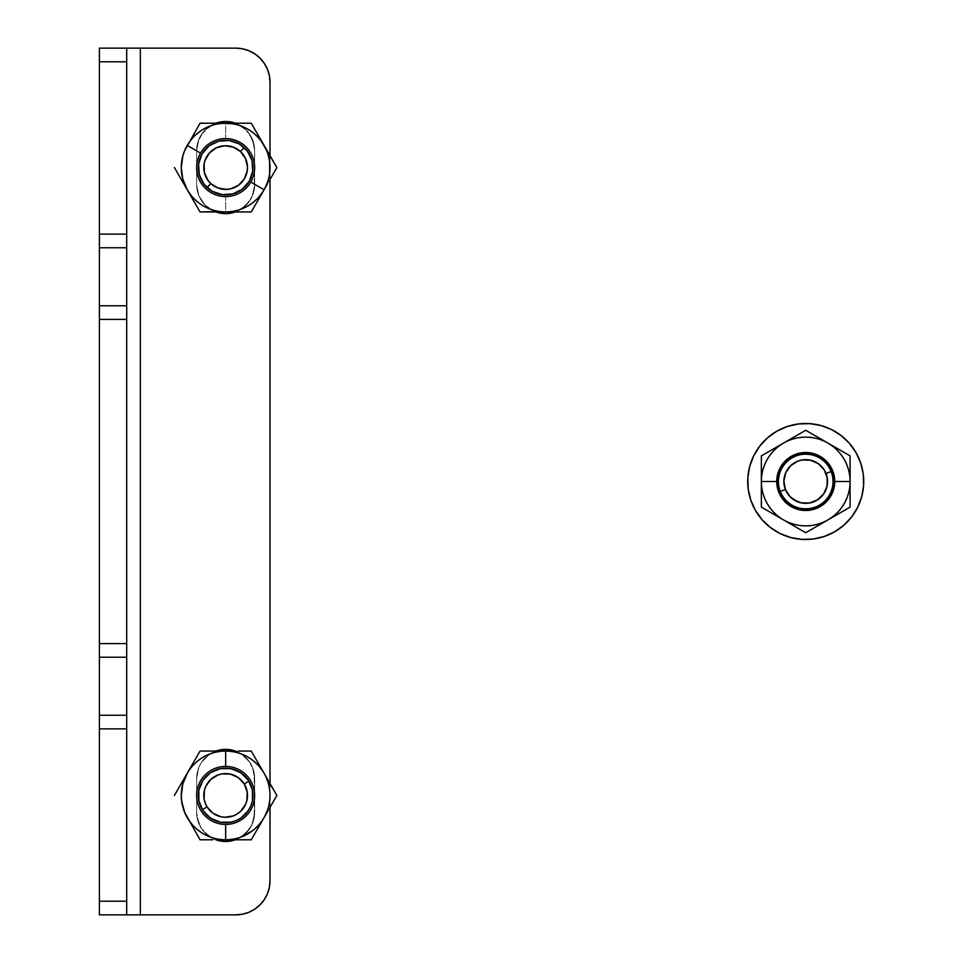 <?xml version="1.0" encoding="UTF-8"?>
<svg xmlns="http://www.w3.org/2000/svg" width="963" height="963" viewBox="0 0 963 963"><rect width="100%" height="100%" fill="white"/><g stroke="black" fill="none" stroke-linecap="round" stroke-linejoin="round"><path stroke-width="0.72" stroke-dasharray="4.82 3.61" d="M235.454 211.932A28.998 28.998 0 0 0 254.653 184.643A28.998 28.998 0 0 1 235.454 211.932A28.998 28.998 0 0 0 254.653 184.643L252.45 195.742L249.766 200.749L241.761 208.754L235.454 211.932A28.998 28.998 0 0 0 254.653 184.643L254.653 150.517A28.998 28.998 0 0 0 235.454 123.216L241.761 126.406L246.155 130.005L249.766 134.399L254.1 144.859L249.766 134.399L246.155 130.005L236.754 123.721L225.655 121.507L215.844 123.216L209.537 126.406L214.544 123.721L205.143 130.005L209.537 126.406L201.532 134.399L205.143 130.005L201.532 134.399L197.198 144.859L198.847 139.418L196.645 150.517L196.645 184.643L196.645 150.517A28.998 28.998 0 0 1 215.844 123.216A28.998 28.998 0 0 0 196.645 150.517L196.645 184.643A28.998 28.998 0 0 0 225.655 213.642L236.754 211.439L241.761 208.754L249.766 200.749L252.45 195.742L254.653 184.643L254.653 150.517A28.998 28.998 0 0 0 225.655 121.507A28.998 28.998 0 0 1 254.653 150.517L252.45 139.418L246.155 130.005L236.754 123.721L225.655 121.507L219.985 122.072L225.655 121.507A28.998 28.998 0 0 0 196.645 150.517A28.998 28.998 0 0 1 225.655 121.507L236.754 123.721L241.761 126.406L249.766 134.399L252.45 139.418L254.653 150.517L254.1 190.301L254.653 150.517A28.998 28.998 0 0 0 235.454 123.216L251.259 123.216L264.067 145.401A44.358 44.358 0 0 0 181.285 167.574A44.358 44.358 0 0 0 225.655 211.932A44.358 44.358 0 0 1 187.231 145.401A44.358 44.358 0 0 1 225.655 123.216L225.655 138.576A28.998 28.998 0 0 0 196.645 167.574A28.998 28.998 0 0 0 225.655 196.584L225.655 211.932A44.358 44.358 0 0 1 181.285 167.574A44.358 44.358 0 0 1 225.655 123.216L214.171 124.733L208.67 126.598L198.643 132.388L194.285 136.216L190.457 140.574L184.667 150.601L182.801 156.102L181.285 167.574L182.801 179.058L184.667 184.547L187.231 189.759L194.285 198.944L198.643 202.772L208.67 208.562L219.865 211.559L225.655 211.932A44.358 44.358 0 0 0 264.067 145.401L276.875 167.574L267.329 184.114L251.259 211.932L225.655 211.932L237.127 210.428L247.828 205.998L257.013 198.944L264.067 189.759L251.259 211.932L276.875 167.574L264.067 189.759L268.496 179.058L270.013 167.574L268.496 156.102L266.631 150.601L260.841 140.574L252.655 132.388L242.628 126.598L237.127 124.733L225.655 123.216L235.345 123.216M215.844 839.784A28.998 28.998 0 0 1 196.645 812.483L196.645 778.357L198.847 767.258L201.532 762.251L209.537 754.246L219.985 749.912L209.537 754.246L201.532 762.251L198.847 767.258L196.645 778.357L196.645 812.483A28.998 28.998 0 0 0 215.844 839.784A28.998 28.998 0 0 1 196.645 812.483L198.847 823.582L201.532 828.601L205.143 832.995L214.544 839.279L205.143 832.995L201.532 828.601L198.847 823.582L196.645 812.483A28.998 28.998 0 0 0 215.844 839.784L225.655 841.493L231.313 840.928L241.761 836.594L249.766 828.601L252.45 823.582L254.653 812.483A28.998 28.998 0 0 1 235.454 839.784A28.998 28.998 0 0 0 254.653 812.483A28.998 28.998 0 0 1 235.454 839.784L236.754 839.279L235.454 839.784A28.998 28.998 0 0 0 254.653 812.483L252.45 823.582L249.766 828.601L246.155 832.995L236.754 839.279L246.155 832.995L249.766 828.601L254.1 818.141L254.653 778.357A28.998 28.998 0 0 0 235.454 751.068L241.761 754.246L249.766 762.251L252.45 767.258L254.653 778.357L252.45 767.258L249.766 762.251L241.761 754.246L235.454 751.068A28.998 28.998 0 0 1 254.653 778.357A28.998 28.998 0 0 0 225.655 749.358A28.998 28.998 0 0 1 254.653 778.357L252.45 767.258L249.766 762.251L241.761 754.246L231.313 749.912L225.655 749.358L215.844 751.068A28.998 28.998 0 0 0 196.645 778.357L198.847 767.258L201.532 762.251L209.537 754.246L214.544 751.561L209.537 754.246L201.532 762.251L198.847 767.258L196.645 778.357A28.998 28.998 0 0 1 215.844 751.068M126.695 914.85L126.695 48.15L126.695 914.85L126.695 48.15L140.345 48.15L140.345 914.85L99.394 914.85L99.394 48.15L99.394 914.85L99.394 48.15L140.345 48.15L99.394 48.15L99.394 61.801L126.695 61.801L126.695 48.15L126.695 234.117L126.695 61.801L99.394 61.801L99.394 234.117L99.394 48.15L126.695 48.15L126.695 914.85L126.695 728.883L99.394 728.883L99.394 715.232L126.695 715.232L99.394 715.232L126.695 715.232L126.695 728.883L126.695 657.223L99.394 657.223L126.695 657.223L126.695 305.777L99.394 305.777L126.695 305.777L126.695 247.768L99.394 247.768L126.695 247.768L126.695 234.117L99.394 234.117L99.394 248.322L99.394 234.117L126.695 234.117L126.695 247.768L99.394 247.768L126.695 247.768L99.394 247.768L99.394 657.789L99.394 305.777L126.695 305.777L99.394 305.777L126.695 305.777L126.695 319.415L99.394 319.415L126.695 319.415L126.695 643.585L99.394 643.585L126.695 643.585L126.695 657.223L99.394 657.223L126.695 657.223L99.394 657.223L99.394 914.85L140.345 914.85L99.394 914.85L140.345 914.85L140.345 48.15L235.887 48.15L99.394 48.15L140.345 48.15L99.394 48.15L99.394 914.85L99.394 901.199L126.695 901.199L126.695 914.85L99.394 914.85L140.345 914.85L140.345 48.15L235.887 48.15L140.345 48.15L140.345 914.85L235.887 914.85L140.345 914.85L140.345 48.15L140.345 914.85L235.887 914.85L126.695 914.85M270.013 807.307L270.013 783.533M270.013 179.467L270.013 155.693M215.844 211.932L209.537 208.754L205.143 205.143L198.847 195.742L197.198 190.301L198.847 195.742L205.143 205.143L209.537 208.754L215.844 211.932A28.998 28.998 0 0 1 196.645 184.643L198.847 195.742L205.143 205.143L214.544 211.439L225.655 213.642L214.544 211.439L205.143 205.143L198.847 195.742L196.645 184.643A28.998 28.998 0 0 0 215.844 211.932A28.998 28.998 0 0 1 196.645 184.643L196.645 150.517L196.645 184.643L196.645 150.517L198.847 139.418L205.143 130.005L214.544 123.721L219.985 122.072M254.846 53.904A34.126 34.126 0 0 1 264.247 63.305L264.259 63.317A34.126 34.126 0 0 1 267.401 69.204L269.351 75.62A34.126 34.126 0 0 0 267.413 69.228L269.351 75.62L270.013 82.276L270.013 880.724A34.126 34.126 0 0 1 235.887 914.85A34.126 34.126 0 0 0 270.013 880.724L269.351 887.38A34.126 34.126 0 0 1 267.413 893.772L269.351 887.38M254.846 909.096A34.126 34.126 0 0 0 264.247 899.695L260.01 904.859L264.259 899.683A34.126 34.126 0 0 0 267.401 893.796M248.948 912.25L242.544 914.2L235.887 914.85L242.544 914.2L248.948 912.25L242.544 914.2M269.351 75.62L270.013 82.276A34.126 34.126 0 0 0 235.887 48.15L242.544 48.8L248.948 50.75M248.972 912.238A34.126 34.126 0 0 0 254.81 909.12M254.81 53.88A34.126 34.126 0 0 0 248.972 50.762M126.695 714.678L126.695 657.223L99.394 657.223M126.695 305.211L126.695 247.768L99.394 247.768M99.394 248.322L99.394 305.777L126.695 305.777M99.394 657.789L99.394 715.232L126.695 715.232M99.394 901.199L99.394 728.883L126.695 728.883L126.695 901.199L99.394 901.199M231.313 213.088L236.754 211.439L246.155 205.143L252.45 195.742L254.1 190.301L249.766 200.749L241.761 208.754L236.754 211.439L225.655 213.642M197.198 818.141L201.532 828.601L209.537 836.594L219.985 840.928L231.313 840.928L219.985 840.928L209.537 836.594L201.532 828.601L197.198 818.141M219.985 749.912L231.313 749.912L241.761 754.246L249.766 762.251L254.1 772.699L254.653 812.483L252.45 823.582L246.155 832.995L236.754 839.279L231.313 840.928M196.645 812.483L196.645 778.357L196.645 812.483M196.645 778.357A28.998 28.998 0 0 1 225.655 749.358A28.998 28.998 0 0 0 196.645 778.357M254.653 778.357L254.653 812.483L254.653 778.357M235.887 48.15A34.126 34.126 0 0 1 270.013 82.276M770.34 527.459L779.994 533.49L790.635 537.51L801.854 539.376L813.217 539.027L824.292 536.451L834.656 531.781M851.689 516.89L857.72 507.224L861.741 496.595L863.606 485.376L863.245 474.001L860.681 462.926L855.999 452.562M841.108 435.541L831.454 429.51L820.813 425.49L809.594 423.624L798.231 423.973L787.156 426.549L776.792 431.219M759.759 446.11L753.728 455.776L749.708 466.405L747.842 477.624L748.203 488.999L750.767 500.074L755.449 510.438M813.181 453.826L823.209 458.785L830.563 467.199M833.404 488.951L831.418 494.212M828.445 498.978L820.019 506.345M798.267 509.174L788.24 504.215L780.885 495.801M778.044 474.049L783.003 464.022L791.43 456.655M235.454 751.068L251.259 751.068L264.067 773.241L260.841 768.414L252.655 760.228L242.628 754.438L231.445 751.441L200.039 751.068L174.423 795.426L187.231 773.241A44.358 44.358 0 0 1 225.655 751.068A44.358 44.358 0 0 0 181.285 795.426A44.358 44.358 0 0 0 225.655 839.784A44.358 44.358 0 0 1 187.231 773.241L182.801 783.942L181.285 795.426L182.801 806.898L187.231 817.599L194.285 826.784L203.47 833.838L214.171 838.267L225.655 839.784A44.358 44.358 0 0 1 181.285 795.426A44.358 44.358 0 0 1 225.655 751.068L225.655 766.416A28.998 28.998 0 0 0 196.645 795.426A28.998 28.998 0 0 0 225.655 824.424L225.655 839.784A44.358 44.358 0 0 0 264.067 773.241A44.358 44.358 0 0 0 225.655 751.068L214.171 752.572L203.47 757.002L194.285 764.056L187.231 773.241L200.039 751.068L234.442 751.068M219.131 751.068L225.655 751.068A44.358 44.358 0 0 1 264.067 773.241L276.875 795.426L264.067 773.241A44.358 44.358 0 0 1 264.067 817.599L276.875 795.426L267.329 778.886L251.259 751.068L238.547 751.068L251.259 751.068L257.603 762.046L251.259 751.068L225.655 751.068A44.358 44.358 0 0 1 270.013 795.426A44.358 44.358 0 0 1 225.655 839.784L237.127 838.267L242.628 836.402L252.655 830.612L260.841 822.426L264.067 817.599L260.804 823.245L276.875 795.426L264.067 817.599L268.496 806.898L270.013 795.426L268.496 783.942L264.067 773.241L276.875 795.426L251.259 839.784L235.454 839.784M234.442 839.784L225.655 839.784L225.655 824.424A28.998 28.998 0 0 0 254.653 795.426A28.998 28.998 0 0 0 225.655 766.416L225.655 751.068A44.358 44.358 0 0 0 187.231 773.241L200.039 751.068L217.012 751.068M260.804 823.245L264.067 817.599A44.358 44.358 0 0 1 225.655 839.784A44.358 44.358 0 0 0 270.013 795.426A44.358 44.358 0 0 0 225.655 751.068A44.358 44.358 0 0 1 264.067 817.599A44.358 44.358 0 0 0 225.655 751.068A44.358 44.358 0 0 0 187.231 817.599A44.358 44.358 0 0 0 225.655 839.784L200.039 839.784L187.231 817.599A44.358 44.358 0 0 0 225.655 839.784L251.259 839.784L238.547 839.784L251.259 839.784L260.817 823.233M230.964 822.197L220.322 822.197L215.206 820.645L206.347 814.722M202.952 810.593L200.436 805.887M198.872 800.747L198.872 790.093L200.424 784.977L206.359 776.106M210.488 772.723L215.206 770.207M220.334 768.643L225.655 768.125L236.091 770.207L244.951 776.118M248.346 780.259L250.862 784.965M252.426 790.093L252.426 800.747L250.874 805.875L244.939 814.734M240.81 818.117L236.091 820.645M217.012 839.784L219.131 839.784M242.628 836.402L237.127 838.267L225.655 839.784A44.358 44.358 0 0 0 264.067 817.599A44.358 44.358 0 0 1 187.231 817.599L194.285 826.784L203.47 833.838L214.171 838.267L219.865 839.399L232.167 839.784M273.311 789.251L264.067 773.241A44.358 44.358 0 0 1 264.067 817.599L260.841 822.426L252.655 830.612M232.167 751.068L200.039 751.068L187.231 773.241A44.358 44.358 0 0 1 225.655 751.068L237.127 752.572L247.828 757.002L257.013 764.056L264.067 773.241A44.358 44.358 0 0 1 264.067 817.599L267.329 811.953L264.067 817.599M203.47 757.002L198.643 760.228L190.457 768.414L174.423 795.426M266.631 778.453L268.496 783.942L270.013 795.426L268.496 806.898L266.631 812.399M208.67 754.438L219.865 751.441L225.655 751.068M267.329 811.953L268.232 810.377M273.721 800.891L271.698 804.382M270.543 806.38L274.912 798.821M200.039 839.784L225.655 839.784M783.545 443.088A44.358 44.358 0 0 0 761.36 481.5L761.36 481.5A44.358 44.358 0 0 1 827.903 443.088A44.358 44.358 0 0 0 783.545 443.088M850.088 481.5A44.358 44.358 0 0 0 827.903 443.088A44.358 44.358 0 0 1 827.903 519.912A44.358 44.358 0 0 1 761.36 481.5A44.358 44.358 0 0 0 827.903 519.912A44.358 44.358 0 0 0 850.088 481.5L850.088 455.884L805.73 430.28L761.36 455.884L761.36 507.116L805.73 532.72L850.088 507.116L850.088 481.488M223.861 194.815L221.201 194.514M218.589 193.948L216.037 193.13M213.581 192.058L211.234 190.758M209.031 189.23L206.985 187.496M205.131 185.57L203.458 183.476M202.013 181.225L200.786 178.841M199.798 176.349L199.064 173.773M198.583 171.137L198.366 168.465M198.414 165.792L198.715 163.132M199.281 160.508L200.099 157.956M201.171 155.5L202.471 153.165M203.987 150.962L205.721 148.916M207.647 147.05L209.753 145.389M212.004 143.932L214.388 142.717M216.88 141.73L219.456 140.995M222.092 140.514L224.752 140.297M227.437 140.333L230.097 140.646M232.709 141.212L235.261 142.03M237.729 143.09L240.064 144.402M242.267 145.919L244.313 147.652M246.167 149.578L247.84 151.673M249.285 153.924L250.512 156.307M251.499 158.799L252.234 161.375M252.715 164.011L252.932 166.683M252.884 169.368L252.583 172.028M252.017 174.64L251.199 177.192M250.127 179.648L248.827 181.995M247.31 184.198L245.577 186.232M243.651 188.098L241.544 189.771M239.293 191.216L236.91 192.444M234.418 193.431L231.842 194.165M229.218 194.646L226.546 194.863M273.721 162.121L264.067 145.401A44.358 44.358 0 0 1 264.067 189.759L270.531 178.552M273.721 173.039L276.875 167.574L274.912 164.179M273.311 161.411L251.259 123.216L276.875 167.574L272.481 175.182M270.567 178.504L276.875 167.574L264.067 145.401A44.358 44.358 0 0 0 225.655 123.216A44.358 44.358 0 0 1 264.067 189.759A44.358 44.358 0 0 0 264.067 145.401A44.358 44.358 0 0 1 225.655 211.932A44.358 44.358 0 0 0 270.013 167.574A44.358 44.358 0 0 0 225.655 123.216A44.358 44.358 0 0 1 270.013 167.574A44.358 44.358 0 0 1 225.655 211.932L225.655 196.584A28.998 28.998 0 0 0 254.653 167.574A28.998 28.998 0 0 0 225.655 138.576L225.655 123.216L219.131 123.216L225.655 123.216A44.358 44.358 0 0 1 264.067 145.401L251.259 123.216L225.655 123.216A44.358 44.358 0 0 0 187.231 145.401L200.039 123.216L217.879 123.216M174.423 167.574L187.231 189.759A44.358 44.358 0 0 0 225.655 211.932L200.039 211.932L174.423 167.574L200.039 211.932L193.707 200.954L200.039 211.932L251.259 211.932L238.547 211.932L251.259 211.932L264.067 189.759A44.358 44.358 0 0 1 225.655 211.932L232.167 211.932M232.155 123.216L219.865 123.601L214.171 124.733L203.47 129.162L194.285 136.216L187.231 145.401A44.358 44.358 0 0 1 225.655 123.216A44.358 44.358 0 0 0 187.231 189.759A44.358 44.358 0 0 0 225.655 211.932A44.358 44.358 0 0 1 187.231 189.759L187.231 189.759M225.655 211.932A44.358 44.358 0 0 0 264.067 189.759L257.013 198.944L247.828 205.998L237.127 210.428L225.655 211.932M219.131 123.216L200.039 123.216M231.445 123.601L242.628 126.598L247.828 129.162L252.655 132.388L260.841 140.574M269.628 173.364L268.496 179.058L264.067 189.759A44.358 44.358 0 0 0 264.067 145.401L266.631 150.601L269.628 161.784M219.865 211.559L208.67 208.562L203.47 205.998L198.643 202.772L190.457 194.586M267.329 184.114L264.067 189.759L267.329 184.114M204.409 790.37L204.084 798.881L207.057 806.874L202.399 809.727A27.301 27.301 0 0 0 239.956 818.67A27.301 27.301 0 0 0 248.899 781.113A27.301 27.301 0 0 1 239.956 818.67A27.301 27.301 0 0 1 202.399 809.727L207.057 806.874A21.836 21.836 0 0 0 237.091 814.024A21.836 21.836 0 0 0 244.253 783.978L248.899 781.113L244.253 783.978L238.451 777.731L234.755 775.576M230.711 774.18L222.188 773.855L218.047 774.95L210.789 779.416L205.805 786.314M246.889 800.482L247.214 791.959L244.253 783.978A21.836 21.836 0 0 0 214.207 776.828A21.836 21.836 0 0 0 207.057 806.874L212.847 813.121L216.543 815.276M220.587 816.672L224.836 817.25L233.251 815.902L240.509 811.436L245.505 804.526M202.399 809.727A27.301 27.301 0 0 1 211.342 772.182A27.301 27.301 0 0 1 248.899 781.113A27.301 27.301 0 0 0 211.342 772.182A27.301 27.301 0 0 0 202.399 809.727M247.467 166.731L245.481 158.45L240.485 151.552L244.193 147.544A27.301 27.301 0 0 0 205.613 149.036A27.301 27.301 0 0 0 207.105 187.616A27.301 27.301 0 0 1 205.613 149.036A27.301 27.301 0 0 1 244.193 147.544L240.485 151.552A21.836 21.836 0 0 0 209.621 152.744A21.836 21.836 0 0 0 210.813 183.608L207.105 187.616L210.813 183.608L214.231 186.196L222.224 189.145M226.498 189.398L230.735 188.82L238.475 185.257L244.265 178.998L247.214 171.005M203.831 168.429L205.817 176.711L210.813 183.608A21.836 21.836 0 0 0 241.677 182.404A21.836 21.836 0 0 0 240.485 151.552L237.067 148.964L229.074 146.015M224.8 145.75L216.519 147.736L209.621 152.744L205.167 160.002L204.084 164.155M244.193 147.544A27.301 27.301 0 0 1 245.685 186.112A27.301 27.301 0 0 1 207.105 187.616A27.301 27.301 0 0 0 245.685 186.112A27.301 27.301 0 0 0 244.193 147.544M785.7 472.773L783.894 481.103L785.399 489.493L780.319 491.491A27.301 27.301 0 0 0 815.709 506.911A27.301 27.301 0 0 0 831.129 471.509A27.301 27.301 0 0 0 795.739 456.089A27.301 27.301 0 0 0 780.319 491.491L785.399 489.493A21.836 21.836 0 0 0 813.711 501.819A21.836 21.836 0 0 0 826.049 473.507L831.129 471.509A27.301 27.301 0 0 1 815.709 506.911A27.301 27.301 0 0 1 780.319 491.491A27.301 27.301 0 0 1 795.739 456.089A27.301 27.301 0 0 1 831.129 471.509L826.049 473.507L824.099 469.703L818.189 463.564M825.748 490.227L827.554 481.897L826.049 473.507A21.836 21.836 0 0 0 797.737 461.181A21.836 21.836 0 0 0 785.399 489.493L787.349 493.297L793.259 499.436M797.003 501.518L805.333 503.336L813.711 501.819L820.885 497.221L823.654 493.959M814.445 461.482L806.115 459.664L797.737 461.181L790.563 465.779L787.794 469.041"/><path stroke-width="1.44" d="M225.655 213.642A28.998 28.998 0 0 0 235.454 211.932A28.998 28.998 0 0 1 225.655 213.642L215.844 211.932L225.655 213.642L231.313 213.088L225.655 213.642A28.998 28.998 0 0 1 215.844 211.932A28.998 28.998 0 0 0 235.454 211.932L231.313 213.088M225.655 841.493A28.998 28.998 0 0 0 235.454 839.784A28.998 28.998 0 0 1 225.655 841.493L215.844 839.784A28.998 28.998 0 0 0 225.655 841.493A28.998 28.998 0 0 1 215.844 839.784A28.998 28.998 0 0 0 235.454 839.784L225.655 841.493M99.394 247.768L126.695 247.768L126.695 305.777L99.394 305.777L99.394 319.415L126.695 319.415L99.394 319.415L99.394 643.585L126.695 643.585L99.394 643.585L99.394 657.223L126.695 657.223L126.695 305.777L126.695 715.232L99.394 715.232L99.394 901.199L99.394 728.883L126.695 728.883L126.695 901.199L126.695 715.232L126.695 728.883L99.394 728.883L99.394 247.768L126.695 247.768L126.695 234.117L99.394 234.117L99.394 247.768L99.394 48.15L126.695 48.15L126.695 305.211M270.013 807.307L270.013 880.724L269.351 887.38A34.126 34.126 0 0 0 270.013 880.724A34.126 34.126 0 0 1 235.887 914.85L140.345 914.85L140.345 48.15L235.887 48.15L99.394 48.15L99.394 61.801L126.695 61.801L126.695 48.15L140.345 48.15L140.345 914.85L99.394 914.85L126.695 914.85L126.695 901.199L99.394 901.199L99.394 914.85L99.394 901.199L126.695 901.199L126.695 914.85L235.887 914.85L242.544 914.2L248.948 912.25L254.846 909.096L260.01 904.859L264.259 899.683L267.413 893.784L269.351 887.38L270.013 880.724L270.013 807.307L270.013 880.724L269.351 887.38L267.413 893.784L264.259 899.683L267.413 893.784A34.126 34.126 0 0 0 267.413 893.772L264.259 899.683A34.126 34.126 0 0 1 264.247 899.695M99.394 657.223L126.695 657.223L126.695 714.678M126.695 715.232L99.394 715.232L99.394 657.789M126.695 305.777L99.394 305.777L99.394 248.322M99.394 61.801L99.394 234.117L126.695 234.117L126.695 61.801L99.394 61.801M270.013 783.533L270.013 179.467L270.013 783.533L270.013 179.467L276.875 167.574L251.259 123.216L225.655 123.216L251.259 123.216L276.875 167.574L270.567 178.504M270.013 155.693L270.013 82.276L269.351 75.62L267.413 69.216L264.259 63.317L260.01 58.141L254.846 53.904L248.948 50.75L242.544 48.8L235.887 48.15A34.126 34.126 0 0 1 270.013 82.276L270.013 155.693L270.013 82.276A34.126 34.126 0 0 0 269.351 75.62L267.413 69.216A34.126 34.126 0 0 0 267.401 69.204L264.259 63.317A34.126 34.126 0 0 0 264.247 63.305M215.844 751.068L225.655 749.358L235.454 751.068A28.998 28.998 0 0 0 215.844 751.068A28.998 28.998 0 0 1 235.454 751.068L225.655 749.358L219.985 749.912M219.985 122.072L215.844 123.216L225.655 121.507L235.454 123.216A28.998 28.998 0 0 0 215.844 123.216A28.998 28.998 0 0 1 235.454 123.216L235.345 123.216M254.81 909.12A34.126 34.126 0 0 0 254.846 909.096L260.01 904.859L254.846 909.096L248.948 912.25M248.948 50.75L254.846 53.904L248.948 50.75L254.846 53.904L260.01 58.141L264.259 63.317M231.313 840.928L235.454 839.784A28.998 28.998 0 0 1 215.844 839.784M242.544 914.2L235.887 914.85A34.126 34.126 0 0 0 248.972 912.238M254.846 53.904L260.01 58.141L254.846 53.904A34.126 34.126 0 0 0 254.81 53.88M248.972 50.762A34.126 34.126 0 0 0 235.887 48.15M269.351 887.38L267.413 893.784M264.259 899.683L260.01 904.859L254.846 909.096M235.454 211.932A28.998 28.998 0 0 1 215.844 211.932M270.013 82.276L269.351 75.62M776.792 431.219L767.535 437.84L776.792 431.219L787.156 426.549L798.231 423.973L809.594 423.624A58.009 58.009 0 0 0 747.842 477.624A58.009 58.009 0 0 0 801.854 539.376A58.009 58.009 0 0 1 747.842 477.624A58.009 58.009 0 0 1 809.594 423.624A58.009 58.009 0 0 1 863.606 485.376A58.009 58.009 0 0 1 801.854 539.376A58.009 58.009 0 0 0 863.606 485.376A58.009 58.009 0 0 0 809.594 423.624L820.813 425.49L831.454 429.51L841.096 435.529L849.39 443.317L841.096 435.529M834.656 531.781L843.913 525.16L851.701 516.878L843.913 525.16L834.656 531.781L824.292 536.451L813.217 539.027L801.854 539.376L790.635 537.51L779.994 533.49L770.352 527.471L762.058 519.683L770.352 527.471M855.999 452.562L849.39 443.317L855.999 452.562L860.681 462.926L863.245 474.001L863.606 485.376L861.741 496.595L857.72 507.224L851.701 516.878M767.535 437.84L759.747 446.122L767.535 437.84M755.449 510.438L762.058 519.683L755.449 510.438L750.767 500.074L748.203 488.999L747.842 477.624L749.708 466.405L753.728 455.776L759.747 446.122M807.632 452.899L813.181 453.826L802.023 453.079L807.632 452.899M830.563 467.199L834.151 477.792L833.404 488.951L834.151 477.792L830.563 467.199L823.209 458.785L813.181 453.826M831.418 494.212L828.445 498.978L833.404 488.951M820.019 506.345L809.426 509.921L798.267 509.174L803.816 510.101L814.903 508.657L820.019 506.345L828.445 498.978M780.885 495.801L777.297 485.208L778.044 474.049L777.297 485.208L780.885 495.801L788.24 504.215L798.267 509.174M791.43 456.655L802.023 453.079L796.545 454.343L786.855 459.929L783.003 464.022L778.044 474.049M232.119 751.068L225.655 751.068A44.358 44.358 0 0 1 270.013 795.426A44.358 44.358 0 0 1 225.655 839.784A44.358 44.358 0 0 0 270.013 795.426A44.358 44.358 0 0 0 225.655 751.068L225.655 766.416A28.998 28.998 0 0 1 254.653 795.426A28.998 28.998 0 0 1 225.655 824.424L225.655 839.784L232.167 839.784L225.655 839.784L225.655 824.424A28.998 28.998 0 0 1 196.645 795.426A28.998 28.998 0 0 1 225.655 766.416L225.655 751.068A44.358 44.358 0 0 0 181.285 795.426A44.358 44.358 0 0 0 225.655 839.784A44.358 44.358 0 0 1 181.285 795.426A44.358 44.358 0 0 1 225.655 751.068L200.039 751.068L187.231 773.241L200.039 751.068L225.655 751.068M234.442 751.068L235.454 751.068M270.543 806.38L276.875 795.426L251.259 751.068L238.643 751.068L251.259 751.068L276.875 795.426L271.698 804.382M235.454 839.784L234.442 839.784M232.143 839.784L251.259 839.784L267.317 811.965L251.259 839.784L225.655 839.784M206.347 814.722L202.952 810.593L210.488 818.117L220.322 822.197L230.976 822.197L236.091 820.645L230.976 822.197M200.424 805.875L198.872 800.747L202.952 810.593M206.347 776.118L210.488 772.723L202.952 780.259L198.872 790.093L198.872 800.747M215.206 770.207L220.322 768.655L210.488 772.723M244.951 776.118L248.346 780.259L240.81 772.723L230.976 768.655L220.322 768.655M250.874 784.977L252.426 790.093L248.346 780.259M244.951 814.722L240.81 818.117L248.346 810.593L250.874 805.875L252.426 800.747L252.426 790.093M219.131 751.068L217.012 751.068M219.155 839.784L217.012 839.784M212.751 839.784L200.039 839.784L212.751 839.784M174.423 795.426L187.231 773.241L182.801 783.942L181.285 795.426L181.67 801.216L184.667 812.399L200.039 839.784M273.721 789.961L266.631 778.453M266.631 812.399L264.524 816.793M252.655 830.612L242.628 836.402M203.47 757.002L208.67 754.438M236.091 820.645L240.81 818.117M268.232 810.377L267.317 811.965M274.912 798.821L273.721 800.891M761.36 481.5A44.358 44.358 0 0 1 805.73 437.142A44.358 44.358 0 0 1 850.088 481.5A44.358 44.358 0 0 0 805.73 437.142A44.358 44.358 0 0 0 761.36 481.5L776.72 481.5A28.998 28.998 0 0 1 805.73 452.502A28.998 28.998 0 0 1 834.728 481.5L850.088 481.5L850.088 455.884L805.73 430.28L761.36 455.884L761.36 507.116L805.73 532.72L850.088 507.116L850.088 481.5L834.728 481.5A28.998 28.998 0 0 1 805.73 510.498A28.998 28.998 0 0 1 776.72 481.5L761.36 481.5A44.358 44.358 0 0 0 805.73 525.858A44.358 44.358 0 0 0 850.088 481.5A44.358 44.358 0 0 1 805.73 525.858A44.358 44.358 0 0 1 761.36 481.5L761.36 455.884L805.73 430.28L850.088 455.884L850.088 507.116L805.73 532.72L761.36 507.116L761.36 481.5M273.733 173.015L272.481 175.182M232.119 211.932L251.259 211.932L264.067 189.759A44.358 44.358 0 0 0 247.828 129.162A44.358 44.358 0 0 0 187.231 145.401A44.358 44.358 0 0 1 247.828 129.162A44.358 44.358 0 0 1 264.067 189.759L267.329 184.114L264.067 189.759L250.765 182.079L264.067 189.759A44.358 44.358 0 0 1 203.47 205.998A44.358 44.358 0 0 1 187.231 145.401L200.533 153.081A28.998 28.998 0 0 1 240.148 142.464A28.998 28.998 0 0 1 250.765 182.079A28.998 28.998 0 0 1 211.15 192.696A28.998 28.998 0 0 1 200.533 153.081L187.231 145.401A44.358 44.358 0 0 0 203.47 205.998A44.358 44.358 0 0 0 264.067 189.759L251.259 211.932L218.745 211.932M226.546 194.863L223.861 194.815M221.201 194.514L220.334 194.357M220.31 194.345L218.589 193.948M216.037 193.13L213.581 192.058M211.234 190.758L209.031 189.23M206.985 187.496L206.359 186.894M206.347 186.882L205.131 185.57M203.458 183.476L202.013 181.225M200.786 178.841L199.798 176.349M199.064 173.773L198.583 171.137M198.366 168.465L198.414 165.792M198.715 163.132L199.281 160.508M200.099 157.956L201.171 155.5M202.471 153.165L203.987 150.962M205.721 148.916L207.647 147.05M209.753 145.389L212.004 143.932M214.388 142.717L215.182 142.368M215.218 142.355L216.88 141.73M219.456 140.995L220.31 140.803M220.334 140.803L222.092 140.514M224.752 140.297L227.437 140.333M230.097 140.646L230.964 140.803M230.988 140.803L232.709 141.212M235.261 142.03L236.079 142.355M236.091 142.355L237.729 143.09M240.064 144.402L242.267 145.919M244.313 147.652L244.939 148.266M244.951 148.278L246.167 149.578M247.84 151.673L249.285 153.924M250.512 156.307L250.862 157.113M250.874 157.15L251.499 158.799M252.234 161.375L252.715 164.011M252.932 166.683L252.884 169.368M252.583 172.028L252.017 174.64M251.199 177.192L250.127 179.648M248.827 181.995L247.31 184.198M245.577 186.232L243.651 188.098M241.544 189.771L239.293 191.216M236.91 192.444L236.116 192.793M236.079 192.805L234.418 193.431M231.842 194.165L230.988 194.345M230.964 194.357L229.218 194.646M274.912 164.179L260.841 140.574M217.879 123.216L200.039 123.216L184.667 150.601L182.801 156.102L181.285 167.574L182.801 179.058L187.231 189.759L174.423 167.574M219.131 211.932L200.039 211.932L187.231 189.759L200.039 211.932L219.865 211.559M231.445 123.601L219.143 123.216L232.167 123.216M200.039 123.216L219.143 123.216M269.628 161.784L269.628 173.364M190.457 194.586L187.231 189.759M249.285 181.225L252.715 171.137L252.017 160.508L247.31 150.962L239.293 143.932L229.218 140.514L218.589 141.212L209.031 145.919L202.013 153.924L198.583 164.011L199.281 174.64L203.987 184.198L212.004 191.216L222.092 194.646L232.709 193.948L242.267 189.23L249.285 181.225M248.899 781.113L244.253 783.978A21.836 21.836 0 0 1 237.091 814.024A21.836 21.836 0 0 1 207.057 806.874L202.399 809.727A27.301 27.301 0 0 0 239.956 818.67A27.301 27.301 0 0 0 248.899 781.113A27.301 27.301 0 0 1 239.956 818.67A27.301 27.301 0 0 1 202.399 809.727A27.301 27.301 0 0 1 211.342 772.182A27.301 27.301 0 0 1 248.899 781.113A27.301 27.301 0 0 0 211.342 772.182A27.301 27.301 0 0 0 202.399 809.727L207.057 806.874A21.836 21.836 0 0 1 214.207 776.828A21.836 21.836 0 0 1 244.253 783.978L248.899 781.113M234.755 775.576L230.711 774.18L238.451 777.731L244.253 783.978L247.214 791.959L246.889 800.482L245.505 804.526L246.889 800.482M205.805 786.314L204.409 790.37L205.805 786.314L210.789 779.416L218.047 774.95L222.188 773.855L230.711 774.18M216.543 815.276L220.587 816.672L212.847 813.121L207.057 806.874L205.179 803.022L204.084 798.881L204.409 790.37M224.824 817.25L220.587 816.672M245.505 804.526L240.509 811.436L237.091 814.024L233.251 815.902L224.836 817.25M207.105 187.616L210.813 183.608A21.836 21.836 0 0 1 209.621 152.744A21.836 21.836 0 0 1 240.485 151.552L244.193 147.544A27.301 27.301 0 0 0 205.613 149.036A27.301 27.301 0 0 0 207.105 187.616A27.301 27.301 0 0 1 205.613 149.036A27.301 27.301 0 0 1 244.193 147.544A27.301 27.301 0 0 1 245.685 186.112A27.301 27.301 0 0 1 207.105 187.616A27.301 27.301 0 0 0 245.685 186.112A27.301 27.301 0 0 0 244.193 147.544L240.485 151.552A21.836 21.836 0 0 1 241.677 182.404A21.836 21.836 0 0 1 210.813 183.608L207.105 187.616M222.224 189.145L226.498 189.398L218.083 188.062L210.813 183.608L207.972 180.406L204.409 172.666L204.084 164.155L203.831 168.429M247.214 171.005L247.467 166.731L247.214 171.005L244.265 178.998L238.475 185.257L230.735 188.82L226.498 189.398M229.074 146.015L224.8 145.75L233.215 147.098L240.485 151.552L245.481 158.45L247.467 166.731M204.084 164.155L205.167 160.002L209.621 152.744L216.519 147.736L224.8 145.75M831.129 471.509L826.049 473.507A21.836 21.836 0 0 1 813.711 501.819A21.836 21.836 0 0 1 785.399 489.493L780.319 491.491A27.301 27.301 0 0 0 815.709 506.911A27.301 27.301 0 0 0 831.129 471.509A27.301 27.301 0 0 1 815.709 506.911A27.301 27.301 0 0 1 780.319 491.491A27.301 27.301 0 0 1 795.739 456.089A27.301 27.301 0 0 1 831.129 471.509A27.301 27.301 0 0 0 795.739 456.089A27.301 27.301 0 0 0 780.319 491.491L785.399 489.493A21.836 21.836 0 0 1 797.737 461.181A21.836 21.836 0 0 1 826.049 473.507L831.129 471.509M793.259 499.436L801.072 502.842L809.594 502.987L817.527 499.869L823.654 493.959L827.061 486.146L827.217 477.624L824.099 469.703L818.189 463.564L810.377 460.158L801.854 460.013L797.737 461.181L790.563 465.779L785.7 472.773L783.894 481.103L785.399 489.493L790.009 496.655L797.003 501.518M818.189 463.564L814.445 461.482M787.794 469.041L785.7 472.773M823.654 493.959L825.748 490.227"/></g></svg>
